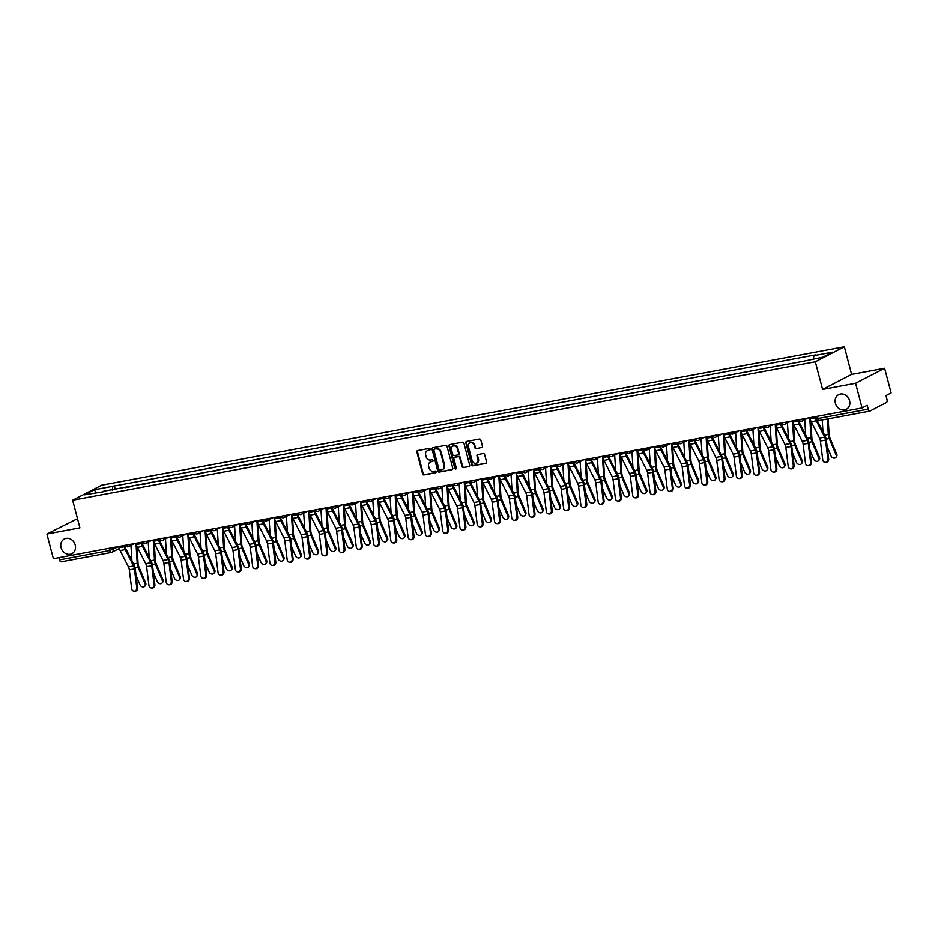 <?xml version="1.0" encoding="UTF-8"?>
<svg xmlns="http://www.w3.org/2000/svg" width="938" height="938" viewBox="0 0 938 938"><rect width="100%" height="100%" fill="white"/><g stroke="black" fill="none" stroke-linecap="round" stroke-linejoin="round"><path stroke-width="1.41" d="M430.167 449.15A0.891 0.762 -117.4 0 0 429.182 448.434L417.633 450.592A1.266 1.09 -117.4 0 0 416.871 452.01L422.616 473.913A1.266 1.09 -117.4 0 0 424.023 474.921L435.572 472.775A0.891 0.762 -117.4 0 0 435.126 471.064L433.626 471.345A4.057 3.506 -117.4 0 1 429.123 468.097L428.643 466.28A4.057 3.506 -117.4 0 1 431.105 461.731L432.606 461.449A0.891 0.762 -117.4 0 0 432.148 459.749L430.659 460.03A4.057 3.506 -117.4 0 1 426.157 456.783L425.676 454.965A4.057 3.506 -117.4 0 1 428.138 450.416L429.627 450.134A0.891 0.762 -117.4 0 0 430.167 449.15M835.406 403.293A8.266 7.129 -117.4 0 0 846.299 409.32A8.266 7.129 -117.4 0 0 849.582 400.655A8.266 7.129 -117.4 0 0 838.689 394.628A8.266 7.129 -117.4 0 0 835.406 403.293M61.04 547.628A8.266 7.129 -117.4 0 0 71.933 553.654A8.266 7.129 -117.4 0 0 75.216 544.99A8.266 7.129 -117.4 0 0 64.335 538.963A8.266 7.129 -117.4 0 0 61.04 547.628M481.686 447.649A1.266 1.09 -117.4 0 0 482.449 446.23L480.842 440.086A1.266 1.09 -117.4 0 0 479.435 439.066L466.608 441.458A1.266 1.09 -117.4 0 0 465.834 442.877L471.58 464.779A1.266 1.09 -117.4 0 0 472.987 465.799L485.814 463.407A1.266 1.09 -117.4 0 0 486.588 461.988L484.641 454.567A1.266 1.09 -117.4 0 0 483.234 453.546L477.747 454.567A1.266 1.09 -117.4 0 0 476.973 455.997L477.946 459.667A3.389 2.931 -117.4 0 1 472.131 460.757L468.343 446.336A3.389 2.931 -117.4 0 1 474.159 445.257L474.792 447.661A1.266 1.09 -117.4 0 0 476.199 448.669L482.179 447.391L476.199 448.669M815.333 361.787L822.591 389.434L855.597 383.279L862.069 407.948L53.372 558.673L46.9 534.015L79.906 527.86L72.648 500.212L815.333 361.787L844.376 346.767L101.691 485.192L72.648 500.212M447.027 446.382A1.266 1.09 -117.4 0 0 445.632 445.374L432.793 447.766A1.266 1.09 -117.4 0 0 432.031 449.185L437.776 471.087A1.266 1.09 -117.4 0 0 439.183 472.095L452.01 469.704A1.266 1.09 -117.4 0 0 452.773 468.285L447.027 446.382M449.701 444.612L462.528 442.22A1.266 1.09 -117.4 0 1 463.935 443.24L469.68 465.131A1.266 1.09 -117.4 0 1 468.918 466.561L463.431 467.581A1.266 1.09 -117.4 0 1 462.024 466.561L459.69 457.685A1.266 1.09 -117.4 0 0 458.283 456.665L454.637 457.345A1.266 1.09 -117.4 0 0 453.875 458.764L456.302 468.015A0.891 0.762 -117.4 0 1 454.778 468.297L448.939 446.031A1.266 1.09 -117.4 0 1 449.701 444.612M855.597 383.279L884.628 368.259L891.1 392.928L885.964 395.59L886.973 399.424A2.58 1.266 79.4 0 1 886.457 402.508L870.03 411.008A2.58 1.266 79.4 0 1 869.843 411.079L819.683 420.423A2.58 1.266 -100.6 0 1 818.042 418.489L868.213 409.132A2.58 1.266 79.4 0 0 869.843 411.079M77.502 518.691L46.9 534.015M884.628 368.259L851.622 374.403L844.376 346.767M862.069 407.948L867.204 405.286L868.213 409.132M61.333 561.745A2.58 1.266 -100.6 0 1 61.158 561.803A2.58 1.266 -100.6 0 1 59.516 559.857L109.687 550.512L118.774 546.537M58.942 557.641L59.516 559.857M124.895 487.737L132.539 486.318M149.822 483.093L142.177 484.524M167.093 479.869L159.448 481.3M184.376 476.656L176.731 478.075M201.647 473.432L194.002 474.863M218.929 470.208L211.285 471.638M236.2 466.995L228.555 468.414M253.483 463.771L245.838 465.201M270.754 460.546L263.109 461.977M288.036 457.334L280.392 458.752M305.307 454.109L297.663 455.54M322.59 450.897L314.945 452.315M339.861 447.672L332.216 449.091M357.144 444.448L349.499 445.878M374.414 441.235L366.77 442.654M391.697 438.011L384.052 439.441M408.98 434.786L401.323 436.217M426.251 431.574L418.606 432.993M443.533 428.349L435.877 429.78M460.804 425.125L453.16 426.556M478.087 421.912L470.43 423.331M495.358 418.688L487.713 420.118M512.64 415.475L504.984 416.894M529.911 412.251L522.267 413.67M547.194 409.027L539.538 410.457M564.465 405.814L556.82 407.233M581.748 402.59L574.091 404.02M599.019 399.365L591.374 400.796M616.301 396.153L608.645 397.571M633.572 392.928L625.927 394.359M650.855 389.704L643.198 391.134M668.126 386.491L660.481 387.91M685.408 383.267L677.752 384.697M702.679 380.042L695.035 381.473M719.962 376.83L712.305 378.249M737.233 373.605L729.588 375.036M754.515 370.393L746.871 371.811M771.786 367.168L764.142 368.599M789.069 363.944L781.424 365.374M803.104 361.224L798.695 362.15M103.485 491.735L84.502 494.818L94.257 489.765L112.865 486.294L112.232 490.093M813.363 358.973L813.914 355.631L815.274 354.927L112.865 486.294M813.914 355.631L832.522 352.172L822.767 357.214L802.787 361.388L103.11 491.348M822.591 389.434L851.622 374.403M115.268 489.53L114.237 485.591M94.257 489.765L96.11 492.649M430.05 449.865L428.713 450.123A4.057 3.506 -117.4 0 0 427.587 450.568M430.565 461.883A4.057 3.506 -117.4 0 1 431.691 461.437L433.028 461.179M417.691 450.58A1.266 1.09 -117.4 0 0 417.445 451.706L423.19 473.608A1.266 1.09 -117.4 0 0 424.597 474.628L435.994 472.494M432.852 447.754A1.266 1.09 -117.4 0 0 432.617 448.88L438.363 470.782A1.266 1.09 -117.4 0 0 439.758 471.802L452.538 469.41M434.446 449.243A0.891 0.762 -117.4 0 0 433.907 450.24L438.949 469.457A0.891 0.762 -117.4 0 0 439.934 470.173L441.505 469.879A4.057 3.506 -117.4 0 0 443.967 465.33L440.52 452.198A4.057 3.506 -117.4 0 0 436.018 448.95L435.021 448.939A0.891 0.762 -117.4 0 0 434.681 449.114M442.63 469.422A4.057 3.506 -117.4 0 0 444.542 465.037L443.967 465.33M435.021 448.939L436.604 448.645A4.057 3.506 -117.4 0 1 441.095 451.893L444.542 465.037M469.446 466.268L463.431 467.581M454.731 457.298A1.266 1.09 -117.4 0 1 455.223 457.052L458.858 456.372A1.266 1.09 -117.4 0 1 460.265 457.381L462.598 466.268A1.266 1.09 -117.4 0 0 464.005 467.276M449.759 444.6A1.266 1.09 -117.4 0 0 449.513 445.726L455.352 467.992A0.891 0.762 -117.4 0 0 456.196 468.719M457.275 448.47A3.389 2.931 -117.4 0 0 451.459 449.548L452.784 454.625A1.266 1.09 -117.4 0 0 454.191 455.645L457.838 454.965A1.266 1.09 -117.4 0 0 458.6 453.546L457.275 448.47L457.85 448.165A3.389 2.931 -117.4 0 0 453.101 445.867M458.412 454.66A1.266 1.09 -117.4 0 0 459.186 453.242L458.6 453.546M457.85 448.165L459.186 453.242M469.997 442.654A3.389 2.931 -117.4 0 1 474.734 444.952L475.367 447.356A1.266 1.09 -117.4 0 0 476.774 448.376M476.867 463.055A3.389 2.931 -117.4 0 0 478.521 459.374L477.946 459.667M477.794 454.567A1.266 1.09 -117.4 0 0 477.559 455.692L478.521 459.374M466.667 441.446A1.266 1.09 -117.4 0 0 466.421 442.584L472.166 464.486A1.266 1.09 -117.4 0 0 473.573 465.494L486.341 463.114M145.695 583.037A2.966 2.368 37.3 0 1 145.507 585.312L144.898 586.121A2.966 2.368 -142.7 0 0 145.073 583.846L145.695 583.037L138.765 566.564A4.784 2.345 79.4 0 1 138.062 563.539L137.007 546.42M136.069 575.486L139.985 584.796A2.966 2.368 -142.7 0 0 142.33 586.825A2.966 2.368 -142.7 0 0 144.898 586.121M135.975 543.278L137.206 563.281A6.46 3.166 79.4 0 0 138.144 567.373L145.073 583.846M130.945 545.33L131.895 560.666M118.763 546.491L119.079 547.698A8.137 3.987 79.4 0 0 120.146 550.547L128.447 566.904A4.784 2.345 -100.6 0 1 129.327 569.847L131.66 588.689A2.966 2.568 -86.3 0 0 136.76 587.739L137.593 587.798A2.966 2.568 93.7 0 1 134.861 591.233L134.017 591.186M124.684 545.388L124.93 546.362A6.46 3.166 79.4 0 0 125.774 548.624L134.087 564.969A6.46 3.166 -100.6 0 1 135.26 568.944L137.593 587.798M123.863 545.541L124.179 546.748A8.137 3.987 79.4 0 0 125.246 549.598L133.548 565.954A4.784 2.345 -100.6 0 1 134.415 568.897L136.76 587.739M162.966 579.825A2.966 2.368 37.3 0 1 162.79 582.099L162.168 582.908A2.966 2.368 -142.7 0 0 162.356 580.634L162.966 579.825L156.036 563.351A4.784 2.345 79.4 0 1 155.345 560.326L154.289 543.208M153.351 572.274L157.256 581.583A2.966 2.368 -142.7 0 0 159.601 583.6A2.966 2.368 -142.7 0 0 162.168 582.908M153.246 540.065L154.489 560.068A6.46 3.166 79.4 0 0 155.427 564.16L162.356 580.634M148.227 542.105L149.165 557.442M180.248 576.6A2.966 2.368 37.3 0 1 180.061 578.875L179.451 579.684A2.966 2.368 -142.7 0 0 179.627 577.409L180.248 576.6L173.319 560.127A4.784 2.345 79.4 0 1 172.615 557.102L171.56 539.983M170.622 569.049L174.538 578.359A2.966 2.368 -142.7 0 0 176.883 580.376A2.966 2.368 -142.7 0 0 179.451 579.684M170.528 536.841L171.76 556.844A6.46 3.166 79.4 0 0 172.698 560.936L179.627 577.409M165.498 538.881L166.448 554.217M197.519 573.388A2.966 2.368 37.3 0 1 197.343 575.662L196.722 576.46A2.966 2.368 -142.7 0 0 196.91 574.185L197.519 573.388L190.59 556.902A4.784 2.345 79.4 0 1 189.898 553.877L188.843 536.759M187.905 565.837L191.809 575.135A2.966 2.368 -142.7 0 0 194.154 577.163A2.966 2.368 -142.7 0 0 196.722 576.46M187.799 533.616L189.042 553.619A6.46 3.166 79.4 0 0 189.98 557.711L196.91 574.185M182.781 535.668L183.719 551.005M136.045 543.266L136.362 544.486A8.137 3.987 79.4 0 0 137.429 547.335L145.73 563.679A4.784 2.345 -100.6 0 1 146.598 566.622L148.943 585.464A2.966 2.568 -86.3 0 0 154.031 584.515L154.876 584.573A2.966 2.568 93.7 0 1 152.132 588.02L151.299 587.962M141.955 542.164L142.213 543.137A6.46 3.166 79.4 0 0 143.057 545.4L151.358 561.756A6.46 3.166 -100.6 0 1 152.531 565.731L154.876 584.573M141.134 542.316L141.45 543.536A8.137 3.987 79.4 0 0 142.517 546.385L150.819 562.73A4.784 2.345 -100.6 0 1 151.698 565.673L154.031 584.515M153.316 540.054L153.633 541.261A8.137 3.987 79.4 0 0 154.7 544.11L163.001 560.467A4.784 2.345 -100.6 0 1 163.88 563.398L166.214 582.252A2.966 2.568 -86.3 0 0 171.314 581.302L172.146 581.349A2.966 2.568 93.7 0 1 169.415 584.796L168.57 584.737M159.237 538.951L159.483 539.925A6.46 3.166 79.4 0 0 160.328 542.187L168.641 558.532A6.46 3.166 -100.6 0 1 169.813 562.507L172.146 581.349M158.416 539.104L158.733 540.311A8.137 3.987 79.4 0 0 159.8 543.161L168.101 559.517A4.784 2.345 -100.6 0 1 168.969 562.448L171.314 581.302M170.599 536.829L170.915 538.037A8.137 3.987 79.4 0 0 171.982 540.886L180.284 557.242A4.784 2.345 -100.6 0 1 181.151 560.185L183.496 579.027A2.966 2.568 -86.3 0 0 188.585 578.078L189.429 578.136A2.966 2.568 93.7 0 1 186.685 581.572L185.853 581.525M176.508 535.727L176.766 536.7A6.46 3.166 79.4 0 0 177.61 538.963L185.912 555.319A6.46 3.166 -100.6 0 1 187.084 559.283L189.429 578.136M175.687 535.879L176.004 537.087A8.137 3.987 79.4 0 0 177.071 539.936L185.372 556.293A4.784 2.345 -100.6 0 1 186.252 559.236L188.585 578.078M214.802 570.163A2.966 2.368 37.3 0 1 214.614 572.438L214.005 573.247A2.966 2.368 -142.7 0 0 214.181 570.972L214.802 570.163L207.873 553.69A4.784 2.345 79.4 0 1 207.181 550.665L206.114 533.546M205.176 562.612L209.092 571.922A2.966 2.368 -142.7 0 0 211.437 573.939A2.966 2.368 -142.7 0 0 214.005 573.247M205.082 530.404L206.313 550.407A6.46 3.166 79.4 0 0 207.263 554.499L214.181 570.972M200.052 532.444L201.002 547.78M232.073 566.939A2.966 2.368 37.3 0 1 231.897 569.214L231.276 570.023A2.966 2.368 -142.7 0 0 231.463 567.748L232.073 566.939L225.143 550.465A4.784 2.345 79.4 0 1 224.452 547.44L223.396 530.322M222.458 559.388L226.363 568.698A2.966 2.368 -142.7 0 0 228.72 570.726A2.966 2.368 -142.7 0 0 231.276 570.023M222.353 527.179L223.596 547.182A6.46 3.166 79.4 0 0 224.534 551.274L231.463 567.748M217.335 529.22L218.273 544.568M187.87 533.605L188.186 534.824A8.137 3.987 79.4 0 0 189.253 537.673L197.566 554.018A4.784 2.345 -100.6 0 1 198.434 556.961L200.767 575.815A2.966 2.568 -86.3 0 0 205.868 574.865L206.7 574.912A2.966 2.568 93.7 0 1 203.968 578.359L203.124 578.3M193.791 532.503L194.037 533.476A6.46 3.166 79.4 0 0 194.881 535.739L203.194 552.095A6.46 3.166 -100.6 0 1 204.367 556.07L206.7 574.912M192.97 532.655L193.287 533.874A8.137 3.987 79.4 0 0 194.354 536.724L202.655 553.068A4.784 2.345 -100.6 0 1 203.523 556.011L205.868 574.865M205.152 530.392L205.469 531.6A8.137 3.987 79.4 0 0 206.536 534.449L214.837 550.805A4.784 2.345 -100.6 0 1 215.705 553.737L218.05 572.59A2.966 2.568 -86.3 0 0 223.138 571.641L223.983 571.699A2.966 2.568 93.7 0 1 221.239 575.135L220.407 575.076M211.062 529.29L211.32 530.263A6.46 3.166 79.4 0 0 212.164 532.526L220.465 548.871A6.46 3.166 -100.6 0 1 221.638 552.845L223.983 571.699M210.241 529.442L210.558 530.65A8.137 3.987 79.4 0 0 211.625 533.499L219.938 549.856A4.784 2.345 -100.6 0 1 220.805 552.787L223.138 571.641M249.356 563.726A2.966 2.368 37.3 0 1 249.168 566.001L248.558 566.798A2.966 2.368 -142.7 0 0 248.734 564.524L249.356 563.726L242.426 547.253A4.784 2.345 79.4 0 1 241.734 544.216L240.667 527.109M239.729 556.175L243.646 565.473A2.966 2.368 -142.7 0 0 245.991 567.502A2.966 2.368 -142.7 0 0 248.558 566.798M239.636 523.967L240.867 543.958A6.46 3.166 79.4 0 0 241.816 548.05L248.734 564.524M234.606 526.007L235.555 541.343M266.627 560.502A2.966 2.368 37.3 0 1 266.451 562.777L265.829 563.586A2.966 2.368 -142.7 0 0 266.017 561.311L266.627 560.502L259.697 544.028A4.784 2.345 79.4 0 1 259.005 541.003L257.95 523.885M257.012 552.951L260.916 562.261A2.966 2.368 -142.7 0 0 263.273 564.277A2.966 2.368 -142.7 0 0 265.829 563.586M256.906 520.742L258.149 540.745A6.46 3.166 79.4 0 0 259.087 544.837L266.017 561.311M251.888 522.783L252.826 538.119M283.909 557.278A2.966 2.368 37.3 0 1 283.722 559.552L283.112 560.361A2.966 2.368 -142.7 0 0 283.288 558.087L283.909 557.278L276.98 540.804A4.784 2.345 79.4 0 1 276.288 537.779L275.221 520.66M274.283 549.727L278.199 559.036A2.966 2.368 -142.7 0 0 280.544 561.065A2.966 2.368 -142.7 0 0 283.112 560.361M274.189 517.518L275.42 537.521A6.46 3.166 79.4 0 0 276.37 541.613L283.288 558.087M269.159 519.558L270.109 534.906M301.18 554.065A2.966 2.368 37.3 0 1 301.004 556.34L300.383 557.149A2.966 2.368 -142.7 0 0 300.57 554.862L301.18 554.065L294.251 537.591A4.784 2.345 79.4 0 1 293.559 534.554L292.504 517.448M291.566 546.514L295.47 555.812A2.966 2.368 -142.7 0 0 297.827 557.84A2.966 2.368 -142.7 0 0 300.383 557.149M291.46 514.305L292.703 534.297A6.46 3.166 79.4 0 0 293.641 538.389L300.57 554.862M286.442 516.346L287.38 531.682M318.463 550.841A2.966 2.368 37.3 0 1 318.275 553.115L317.665 553.924A2.966 2.368 -142.7 0 0 317.841 551.65L318.463 550.841L311.533 534.367A4.784 2.345 79.4 0 1 310.841 531.342L309.774 514.223M308.837 543.29L312.753 552.599A2.966 2.368 -142.7 0 0 315.098 554.616A2.966 2.368 -142.7 0 0 317.665 553.924M308.743 511.081L309.974 531.084A6.46 3.166 79.4 0 0 310.924 535.176L317.841 551.65M303.713 513.121L304.662 528.457M335.734 547.616A2.966 2.368 37.3 0 1 335.558 549.891L334.936 550.7A2.966 2.368 -142.7 0 0 335.124 548.425L335.734 547.616L328.816 531.143A4.784 2.345 79.4 0 1 328.112 528.117L327.057 510.999M326.119 540.065L330.024 549.375A2.966 2.368 -142.7 0 0 332.38 551.403A2.966 2.368 -142.7 0 0 334.936 550.7M326.014 507.857L327.256 527.86A6.46 3.166 79.4 0 0 328.194 531.952L335.124 548.425M320.995 509.897L321.945 525.245M353.016 544.403A2.966 2.368 37.3 0 1 352.829 546.678L352.219 547.487A2.966 2.368 -142.7 0 0 352.395 545.213L353.016 544.403L346.087 527.93A4.784 2.345 79.4 0 1 345.395 524.893L344.328 507.786M343.39 536.853L347.306 546.162A2.966 2.368 -142.7 0 0 349.651 548.179A2.966 2.368 -142.7 0 0 352.219 547.487M343.296 504.644L344.527 524.647A6.46 3.166 79.4 0 0 345.477 528.739L352.395 545.213M338.266 506.684L339.216 522.02M370.287 541.179A2.966 2.368 37.3 0 1 370.111 543.454L369.49 544.263A2.966 2.368 -142.7 0 0 369.678 541.988L370.287 541.179L363.369 524.705A4.784 2.345 79.4 0 1 362.666 521.68L361.611 504.562M360.673 533.628L364.577 542.938A2.966 2.368 -142.7 0 0 366.934 544.955A2.966 2.368 -142.7 0 0 369.49 544.263M360.579 501.42L361.81 521.422A6.46 3.166 79.4 0 0 362.748 525.514L369.678 541.988M355.549 503.46L356.499 518.796M222.423 527.168L222.752 528.375A8.137 3.987 79.4 0 0 223.807 531.225L232.12 547.581A4.784 2.345 -100.6 0 1 232.987 550.524L235.321 569.366A2.966 2.568 -86.3 0 0 240.421 568.416L241.254 568.475A2.966 2.568 93.7 0 1 238.522 571.91L237.677 571.863M228.344 526.066L228.591 527.039A6.46 3.166 79.4 0 0 229.435 529.302L237.748 545.658A6.46 3.166 -100.6 0 1 238.92 549.621L241.254 568.475M227.524 526.218L227.84 527.426A8.137 3.987 79.4 0 0 228.907 530.275L237.208 546.631A4.784 2.345 -100.6 0 1 238.076 549.574L240.421 568.416M239.706 523.943L240.022 525.163A8.137 3.987 79.4 0 0 241.089 528.012L249.391 544.357A4.784 2.345 -100.6 0 1 250.258 547.3L252.603 566.153A2.966 2.568 -86.3 0 0 257.692 565.204L258.536 565.251A2.966 2.568 93.7 0 1 255.793 568.698L254.96 568.639M245.615 522.841L245.873 523.826A6.46 3.166 79.4 0 0 246.717 526.077L255.019 542.434A6.46 3.166 -100.6 0 1 256.191 546.408L258.536 565.251M244.795 522.994L245.123 524.213A8.137 3.987 79.4 0 0 246.178 527.062L254.491 543.407A4.784 2.345 -100.6 0 1 255.359 546.35L257.692 565.204M256.977 520.731L257.305 521.938A8.137 3.987 79.4 0 0 258.36 524.788L266.673 541.144A4.784 2.345 -100.6 0 1 267.541 544.075L269.874 562.929A2.966 2.568 -86.3 0 0 274.975 561.979L275.807 562.038A2.966 2.568 93.7 0 1 273.075 565.473L272.231 565.415M262.898 519.629L263.144 520.602A6.46 3.166 79.4 0 0 263.988 522.865L272.301 539.209A6.46 3.166 -100.6 0 1 273.474 543.184L275.807 562.038M262.077 519.781L262.394 520.989A8.137 3.987 79.4 0 0 263.461 523.838L271.762 540.194A4.784 2.345 -100.6 0 1 272.63 543.125L274.975 561.979M274.259 517.506L274.576 518.726A8.137 3.987 79.4 0 0 275.643 521.563L283.944 537.92A4.784 2.345 -100.6 0 1 284.812 540.863L287.157 559.705A2.966 2.568 -86.3 0 0 292.246 558.755L293.09 558.814A2.966 2.568 93.7 0 1 290.346 562.249L289.514 562.202M280.169 516.404L280.427 517.377A6.46 3.166 79.4 0 0 281.271 519.64L289.572 535.997A6.46 3.166 -100.6 0 1 290.745 539.96L293.09 558.814M279.348 516.557L279.676 517.776A8.137 3.987 79.4 0 0 280.732 520.613L289.045 536.97A4.784 2.345 -100.6 0 1 289.912 539.913L292.246 558.755M291.53 514.294L291.859 515.501A8.137 3.987 79.4 0 0 292.914 518.351L301.227 534.695A4.784 2.345 -100.6 0 1 302.095 537.638L304.428 556.492A2.966 2.568 -86.3 0 0 309.528 555.542L310.361 555.589A2.966 2.568 93.7 0 1 307.629 559.036L306.785 558.978M297.452 513.192L297.698 514.165A6.46 3.166 79.4 0 0 298.554 516.416L306.855 532.772A6.46 3.166 -100.6 0 1 308.027 536.747L310.361 555.589M296.631 513.344L296.947 514.552A8.137 3.987 79.4 0 0 298.014 517.401L306.316 533.757A4.784 2.345 -100.6 0 1 307.183 536.688L309.528 555.542M308.813 511.069L309.13 512.277A8.137 3.987 79.4 0 0 310.197 515.126L318.498 531.483A4.784 2.345 -100.6 0 1 319.366 534.426L321.711 553.268A2.966 2.568 -86.3 0 0 326.799 552.318L327.643 552.376A2.966 2.568 93.7 0 1 324.9 555.812L324.067 555.765M314.722 509.967L314.98 510.94A6.46 3.166 79.4 0 0 315.825 513.203L324.126 529.548A6.46 3.166 -100.6 0 1 325.298 533.523L327.643 552.376M313.902 510.12L314.23 511.327A8.137 3.987 79.4 0 0 315.285 514.176L323.598 530.533A4.784 2.345 -100.6 0 1 324.466 533.476L326.799 552.318M326.084 507.845L326.412 509.064A8.137 3.987 79.4 0 0 327.468 511.914L335.781 528.258A4.784 2.345 -100.6 0 1 336.648 531.201L338.981 550.043A2.966 2.568 -86.3 0 0 344.082 549.093L344.914 549.152A2.966 2.568 93.7 0 1 342.182 552.588L341.338 552.541M332.005 506.743L332.251 507.716A6.46 3.166 79.4 0 0 333.107 509.979L341.409 526.335A6.46 3.166 -100.6 0 1 342.581 530.31L344.914 549.152M331.184 506.895L331.501 508.115A8.137 3.987 79.4 0 0 332.568 510.964L340.869 527.308A4.784 2.345 -100.6 0 1 341.737 530.251L344.082 549.093M343.367 504.632L343.683 505.84A8.137 3.987 79.4 0 0 344.75 508.689L353.051 525.046A4.784 2.345 -100.6 0 1 353.919 527.977L356.264 546.831A2.966 2.568 -86.3 0 0 361.353 545.881L362.197 545.928A2.966 2.568 93.7 0 1 359.453 549.375L358.621 549.316M349.276 503.53L349.534 504.503A6.46 3.166 79.4 0 0 350.378 506.755L358.679 523.111A6.46 3.166 -100.6 0 1 359.852 527.086L362.197 545.928M348.455 503.683L348.784 504.89A8.137 3.987 79.4 0 0 349.839 507.739L358.152 524.096A4.784 2.345 -100.6 0 1 359.019 527.027L361.353 545.881M387.57 537.955A2.966 2.368 37.3 0 1 387.382 540.229L386.773 541.038A2.966 2.368 -142.7 0 0 386.948 538.764L387.57 537.955L380.64 521.481A4.784 2.345 79.4 0 1 379.949 518.456L378.893 501.338M377.944 530.404L381.86 539.713A2.966 2.368 -142.7 0 0 384.205 541.742A2.966 2.368 -142.7 0 0 386.773 541.038M377.85 498.195L379.081 518.198A6.46 3.166 79.4 0 0 380.031 522.29L386.948 538.764M372.82 500.247L373.77 515.583M404.841 534.742A2.966 2.368 37.3 0 1 404.665 537.017L404.044 537.826A2.966 2.368 -142.7 0 0 404.231 535.551L404.841 534.742L397.923 518.268A4.784 2.345 79.4 0 1 397.22 515.243L396.164 498.125M395.226 527.191L399.142 536.501A2.966 2.368 -142.7 0 0 401.487 538.518A2.966 2.368 -142.7 0 0 404.044 537.826M395.133 494.983L396.364 514.985A6.46 3.166 79.4 0 0 397.302 519.077L404.231 535.551M390.102 497.023L391.052 512.359M422.123 531.518A2.966 2.368 37.3 0 1 421.936 533.792L421.326 534.601A2.966 2.368 -142.7 0 0 421.514 532.327L422.123 531.518L415.194 515.044A4.784 2.345 79.4 0 1 414.502 512.019L413.447 494.901M412.497 523.967L416.413 533.276A2.966 2.368 -142.7 0 0 418.758 535.305A2.966 2.368 -142.7 0 0 421.326 534.601M412.403 491.758L413.635 511.761A6.46 3.166 79.4 0 0 414.584 515.853L421.514 532.327M407.373 493.798L408.323 509.135M439.394 528.305A2.966 2.368 37.3 0 1 439.219 530.58L438.597 531.377A2.966 2.368 -142.7 0 0 438.785 529.102L439.394 528.305L432.477 511.831A4.784 2.345 79.4 0 1 431.773 508.795L430.718 491.688M429.78 520.754L433.696 530.052A2.966 2.368 -142.7 0 0 436.041 532.081A2.966 2.368 -142.7 0 0 438.597 531.377M429.686 488.546L430.917 508.537A6.46 3.166 79.4 0 0 431.855 512.629L438.785 529.102M424.656 490.586L425.606 505.922M456.677 525.081A2.966 2.368 37.3 0 1 456.489 527.355L455.88 528.164A2.966 2.368 -142.7 0 0 456.067 525.89L456.677 525.081L449.748 508.607A4.784 2.345 79.4 0 1 449.056 505.582L448.001 488.464M447.051 517.53L450.967 526.839A2.966 2.368 -142.7 0 0 453.312 528.856A2.966 2.368 -142.7 0 0 455.88 528.164M446.957 485.321L448.188 505.324A6.46 3.166 79.4 0 0 449.138 509.416L456.067 525.89M441.927 487.361L442.877 502.698M473.948 521.856A2.966 2.368 37.3 0 1 473.772 524.131L473.151 524.94A2.966 2.368 -142.7 0 0 473.338 522.665L473.948 521.856L467.03 505.383A4.784 2.345 79.4 0 1 466.327 502.358L465.271 485.239M464.333 514.305L468.25 523.615A2.966 2.368 -142.7 0 0 470.595 525.643A2.966 2.368 -142.7 0 0 473.151 524.94M464.24 482.097L465.471 502.1A6.46 3.166 79.4 0 0 466.409 506.192L473.338 522.665M459.21 484.137L460.159 499.485M491.231 518.644A2.966 2.368 37.3 0 1 491.043 520.918L490.433 521.716A2.966 2.368 -142.7 0 0 490.621 519.441L491.231 518.644L484.301 502.17A4.784 2.345 79.4 0 1 483.609 499.133L482.554 482.026M481.604 511.093L485.521 520.391A2.966 2.368 -142.7 0 0 487.866 522.419A2.966 2.368 -142.7 0 0 490.433 521.716M481.511 478.884L482.742 498.875A6.46 3.166 79.4 0 0 483.691 502.967L490.621 519.441M476.481 480.924L477.43 496.261M508.502 515.419A2.966 2.368 37.3 0 1 508.326 517.694L507.716 518.503A2.966 2.368 -142.7 0 0 507.892 516.228L508.502 515.419L501.584 498.946A4.784 2.345 79.4 0 1 500.88 495.921L499.825 478.802M498.887 507.868L502.803 517.178A2.966 2.368 -142.7 0 0 505.148 519.195A2.966 2.368 -142.7 0 0 507.716 518.503M498.793 475.66L500.024 495.663A6.46 3.166 79.4 0 0 500.962 499.755L507.892 516.228M493.763 477.7L494.713 493.036M525.784 512.195A2.966 2.368 37.3 0 1 525.597 514.47L524.987 515.279A2.966 2.368 -142.7 0 0 525.174 513.004L525.784 512.195L518.855 495.721A4.784 2.345 79.4 0 1 518.163 492.696L517.108 475.578M516.158 504.644L520.074 513.954A2.966 2.368 -142.7 0 0 522.419 515.982A2.966 2.368 -142.7 0 0 524.987 515.279M516.064 472.435L517.295 492.438A6.46 3.166 79.4 0 0 518.245 496.53L525.174 513.004M511.034 474.476L511.984 489.824M543.067 508.982A2.966 2.368 37.3 0 1 542.879 511.257L542.27 512.066A2.966 2.368 -142.7 0 0 542.445 509.791L543.067 508.982L536.137 492.509A4.784 2.345 79.4 0 1 535.434 489.472L534.379 472.365M533.441 501.431L537.357 510.741A2.966 2.368 -142.7 0 0 539.702 512.758A2.966 2.368 -142.7 0 0 542.27 512.066M533.347 469.223L534.578 489.226A6.46 3.166 79.4 0 0 535.516 493.318L542.445 509.791M528.317 471.263L529.267 486.599M560.338 505.758A2.966 2.368 37.3 0 1 560.15 508.033L559.54 508.842A2.966 2.368 -142.7 0 0 559.728 506.567L560.338 505.758L553.408 489.284A4.784 2.345 79.4 0 1 552.716 486.259L551.661 469.141M550.712 498.207L554.628 507.517A2.966 2.368 -142.7 0 0 556.973 509.533A2.966 2.368 -142.7 0 0 559.54 508.842M550.618 465.998L551.849 486.001A6.46 3.166 79.4 0 0 552.799 490.093L559.728 506.567M545.588 468.039L546.537 483.375M577.62 502.534A2.966 2.368 37.3 0 1 577.433 504.808L576.823 505.617A2.966 2.368 -142.7 0 0 576.999 503.343L577.62 502.534L570.691 486.06A4.784 2.345 79.4 0 1 569.987 483.035L568.932 465.916M567.994 494.983L571.91 504.292A2.966 2.368 -142.7 0 0 574.255 506.321A2.966 2.368 -142.7 0 0 576.823 505.617M567.9 462.774L569.132 482.777A6.46 3.166 79.4 0 0 570.07 486.869L576.999 503.343M562.87 464.826L563.82 480.162M594.891 499.321A2.966 2.368 37.3 0 1 594.704 501.596L594.094 502.405A2.966 2.368 -142.7 0 0 594.282 500.13L594.891 499.321L587.962 482.847A4.784 2.345 79.4 0 1 587.27 479.822L586.215 462.704M585.265 491.77L589.181 501.08A2.966 2.368 -142.7 0 0 591.526 503.096A2.966 2.368 -142.7 0 0 594.094 502.405M585.171 459.561L586.414 479.564A6.46 3.166 79.4 0 0 587.352 483.656L594.282 500.13M580.141 461.602L581.091 476.938M612.174 496.096A2.966 2.368 37.3 0 1 611.986 498.371L611.377 499.18A2.966 2.368 -142.7 0 0 611.553 496.906L612.174 496.096L605.245 479.623A4.784 2.345 79.4 0 1 604.541 476.598L603.486 459.479M602.548 488.546L606.464 497.855A2.966 2.368 -142.7 0 0 608.809 499.884A2.966 2.368 -142.7 0 0 611.377 499.18M602.454 456.337L603.685 476.34A6.46 3.166 79.4 0 0 604.623 480.432L611.553 496.906M597.424 458.377L598.374 473.713M629.445 492.884A2.966 2.368 37.3 0 1 629.269 495.158L628.648 495.956A2.966 2.368 -142.7 0 0 628.835 493.681L629.445 492.884L622.515 476.398A4.784 2.345 79.4 0 1 621.824 473.373L620.768 456.255M619.819 485.333L623.735 494.631A2.966 2.368 -142.7 0 0 626.08 496.659A2.966 2.368 -142.7 0 0 628.648 495.956M619.725 453.113L620.968 473.115A6.46 3.166 79.4 0 0 621.906 477.208L628.835 493.681M614.695 455.165L615.645 470.501M360.638 501.408L360.966 502.616A8.137 3.987 79.4 0 0 362.021 505.465L370.334 521.821A4.784 2.345 -100.6 0 1 371.202 524.764L373.535 543.606A2.966 2.568 -86.3 0 0 378.635 542.656L379.468 542.715A2.966 2.568 93.7 0 1 376.736 546.151L375.892 546.104M366.559 500.306L366.805 501.279A6.46 3.166 79.4 0 0 367.661 503.542L375.962 519.898A6.46 3.166 -100.6 0 1 377.135 523.861L379.468 542.715M365.738 500.458L366.055 501.666A8.137 3.987 79.4 0 0 367.121 504.515L375.423 520.871A4.784 2.345 -100.6 0 1 376.29 523.814L378.635 542.656M377.92 498.184L378.237 499.403A8.137 3.987 79.4 0 0 379.304 502.252L387.605 518.597A4.784 2.345 -100.6 0 1 388.473 521.54L390.818 540.394A2.966 2.568 -86.3 0 0 395.906 539.444L396.751 539.491A2.966 2.568 93.7 0 1 394.007 542.938L393.174 542.879M383.83 497.081L384.088 498.055A6.46 3.166 79.4 0 0 384.932 500.317L393.233 516.674A6.46 3.166 -100.6 0 1 394.406 520.649L396.751 539.491M383.021 497.234L383.337 498.453A8.137 3.987 79.4 0 0 384.392 501.302L392.705 517.647A4.784 2.345 -100.6 0 1 393.573 520.59L395.906 539.444M395.203 494.971L395.519 496.179A8.137 3.987 79.4 0 0 396.575 499.028L404.888 515.384A4.784 2.345 -100.6 0 1 405.755 518.315L408.089 537.169A2.966 2.568 -86.3 0 0 413.189 536.219L414.021 536.266A2.966 2.568 93.7 0 1 411.29 539.713L410.445 539.655M401.112 493.869L401.37 494.842A6.46 3.166 79.4 0 0 402.214 497.105L410.516 513.449A6.46 3.166 -100.6 0 1 411.688 517.424L414.021 536.266M400.291 494.021L400.608 495.229A8.137 3.987 79.4 0 0 401.675 498.078L409.976 514.434A4.784 2.345 -100.6 0 1 410.844 517.366L413.189 536.219M412.474 491.747L412.79 492.954A8.137 3.987 79.4 0 0 413.857 495.803L422.159 512.16A4.784 2.345 -100.6 0 1 423.026 515.103L425.371 533.945A2.966 2.568 -86.3 0 0 430.46 532.995L431.304 533.054A2.966 2.568 93.7 0 1 428.56 536.489L427.728 536.442M418.383 490.644L418.641 491.618A6.46 3.166 79.4 0 0 419.485 493.88L427.787 510.237A6.46 3.166 -100.6 0 1 428.959 514.2L431.304 533.054M417.574 490.797L417.891 492.004A8.137 3.987 79.4 0 0 418.946 494.854L427.259 511.21A4.784 2.345 -100.6 0 1 428.127 514.153L430.46 532.995M429.756 488.522L430.073 489.742A8.137 3.987 79.4 0 0 431.128 492.591L439.441 508.935A4.784 2.345 -100.6 0 1 440.309 511.878L442.642 530.732A2.966 2.568 -86.3 0 0 447.743 529.782L448.575 529.829A2.966 2.568 93.7 0 1 445.843 533.276L444.999 533.218M435.666 487.42L435.924 488.393A6.46 3.166 79.4 0 0 436.768 490.656L445.069 507.012A6.46 3.166 -100.6 0 1 446.242 510.987L448.575 529.829M434.845 487.572L435.162 488.792A8.137 3.987 79.4 0 0 436.229 491.641L444.53 507.986A4.784 2.345 -100.6 0 1 445.398 510.929L447.743 529.782M447.027 485.309L447.344 486.517A8.137 3.987 79.4 0 0 448.411 489.366L456.712 505.723A4.784 2.345 -100.6 0 1 457.58 508.654L459.925 527.508A2.966 2.568 -86.3 0 0 465.014 526.558L465.858 526.617A2.966 2.568 93.7 0 1 463.114 530.052L462.282 529.993M452.937 484.207L453.195 485.181A6.46 3.166 79.4 0 0 454.039 487.443L462.34 503.788A6.46 3.166 -100.6 0 1 463.513 507.763L465.858 526.617M452.128 484.36L452.444 485.567A8.137 3.987 79.4 0 0 453.5 488.417L461.813 504.773A4.784 2.345 -100.6 0 1 462.68 507.704L465.014 526.558M464.31 482.085L464.627 483.293A8.137 3.987 79.4 0 0 465.682 486.142L473.995 502.498A4.784 2.345 -100.6 0 1 474.863 505.441L477.196 524.283A2.966 2.568 -86.3 0 0 482.296 523.334L483.129 523.392A2.966 2.568 93.7 0 1 480.397 526.828L479.553 526.781M470.219 480.983L470.477 481.956A6.46 3.166 79.4 0 0 471.322 484.219L479.623 500.575A6.46 3.166 -100.6 0 1 480.795 504.538L483.129 523.392M469.399 481.135L469.715 482.355A8.137 3.987 79.4 0 0 470.782 485.192L479.084 501.549A4.784 2.345 -100.6 0 1 479.951 504.492L482.296 523.334M481.581 478.861L481.898 480.08A8.137 3.987 79.4 0 0 482.964 482.929L491.266 499.274A4.784 2.345 -100.6 0 1 492.133 502.217L494.478 521.071A2.966 2.568 -86.3 0 0 499.567 520.121L500.411 520.168A2.966 2.568 93.7 0 1 497.668 523.615L496.835 523.556M487.49 477.77L487.748 478.743A6.46 3.166 79.4 0 0 488.592 480.995L496.894 497.351A6.46 3.166 -100.6 0 1 498.078 501.326L500.411 520.168M486.681 477.911L486.998 479.13A8.137 3.987 79.4 0 0 488.065 481.98L496.366 498.324A4.784 2.345 -100.6 0 1 497.234 501.267L499.567 520.121M498.864 475.648L499.18 476.856A8.137 3.987 79.4 0 0 500.247 479.705L508.548 496.061A4.784 2.345 -100.6 0 1 509.416 498.993L511.749 517.846A2.966 2.568 -86.3 0 0 516.85 516.897L517.694 516.955A2.966 2.568 93.7 0 1 514.95 520.391L514.106 520.332M504.773 474.546L505.031 475.519A6.46 3.166 79.4 0 0 505.875 477.782L514.176 494.127A6.46 3.166 -100.6 0 1 515.349 498.101L517.694 516.955M503.952 474.698L504.269 475.906A8.137 3.987 79.4 0 0 505.336 478.755L513.637 495.112A4.784 2.345 -100.6 0 1 514.505 498.043L516.85 516.897M516.135 472.424L516.451 473.643A8.137 3.987 79.4 0 0 517.518 476.492L525.819 492.837A4.784 2.345 -100.6 0 1 526.687 495.78L529.032 514.622A2.966 2.568 -86.3 0 0 534.121 513.672L534.965 513.731A2.966 2.568 93.7 0 1 532.221 517.166L531.389 517.119M522.044 471.322L522.302 472.295A6.46 3.166 79.4 0 0 523.146 474.558L531.447 490.914A6.46 3.166 -100.6 0 1 532.632 494.877L534.965 513.731M521.235 471.474L521.551 472.693A8.137 3.987 79.4 0 0 522.618 475.543L530.92 491.887A4.784 2.345 -100.6 0 1 531.787 494.83L534.121 513.672M533.417 469.211L533.734 470.419A8.137 3.987 79.4 0 0 534.801 473.268L543.102 489.624A4.784 2.345 -100.6 0 1 543.97 492.556L546.303 511.409A2.966 2.568 -86.3 0 0 551.403 510.46L552.248 510.507A2.966 2.568 93.7 0 1 549.504 513.954L548.66 513.895M539.327 468.109L539.585 469.082A6.46 3.166 79.4 0 0 540.429 471.333L548.73 487.69A6.46 3.166 -100.6 0 1 549.903 491.664L552.248 510.507M538.506 468.261L538.822 469.469A8.137 3.987 79.4 0 0 539.889 472.318L548.191 488.675A4.784 2.345 -100.6 0 1 549.058 491.606L551.403 510.46M550.688 465.987L551.005 467.194A8.137 3.987 79.4 0 0 552.072 470.044L560.373 486.4A4.784 2.345 -100.6 0 1 561.241 489.343L563.586 508.185A2.966 2.568 -86.3 0 0 568.674 507.235L569.518 507.294A2.966 2.568 93.7 0 1 566.787 510.729L565.942 510.682M556.597 464.885L556.855 465.858A6.46 3.166 79.4 0 0 557.7 468.121L566.001 484.465A6.46 3.166 -100.6 0 1 567.185 488.44L569.518 507.294M555.788 465.037L556.105 466.245A8.137 3.987 79.4 0 0 557.172 469.094L565.473 485.45A4.784 2.345 -100.6 0 1 566.341 488.393L568.674 507.235M567.971 462.762L568.287 463.982A8.137 3.987 79.4 0 0 569.354 466.831L577.656 483.176A4.784 2.345 -100.6 0 1 578.523 486.119L580.856 504.961A2.966 2.568 -86.3 0 0 585.957 504.011L586.801 504.069A2.966 2.568 93.7 0 1 584.057 507.517L583.213 507.458M573.88 461.66L574.138 462.633A6.46 3.166 79.4 0 0 574.982 464.896L583.284 481.253A6.46 3.166 -100.6 0 1 584.456 485.227L586.801 504.069M573.059 461.813L573.376 463.032A8.137 3.987 79.4 0 0 574.443 465.881L582.744 482.226A4.784 2.345 -100.6 0 1 583.612 485.169L585.957 504.011M585.242 459.55L585.558 460.757A8.137 3.987 79.4 0 0 586.625 463.607L594.927 479.963A4.784 2.345 -100.6 0 1 595.794 482.894L598.139 501.748A2.966 2.568 -86.3 0 0 603.228 500.798L604.072 500.845A2.966 2.568 93.7 0 1 601.34 504.292L600.496 504.234M591.151 458.448L591.409 459.421A6.46 3.166 79.4 0 0 592.253 461.684L600.555 478.028A6.46 3.166 -100.6 0 1 601.739 482.003L604.072 500.845M590.342 458.6L590.659 459.808A8.137 3.987 79.4 0 0 591.726 462.657L600.027 479.013A4.784 2.345 -100.6 0 1 600.895 481.944L603.228 500.798M602.524 456.325L602.841 457.533A8.137 3.987 79.4 0 0 603.908 460.382L612.209 476.739A4.784 2.345 -100.6 0 1 613.077 479.681L615.41 498.524A2.966 2.568 -86.3 0 0 620.51 497.574L621.355 497.632A2.966 2.568 93.7 0 1 618.611 501.068L617.767 501.021M608.434 455.223L608.692 456.196A6.46 3.166 79.4 0 0 609.536 458.459L617.837 474.816A6.46 3.166 -100.6 0 1 619.01 478.779L621.355 497.632M607.613 455.376L607.93 456.583A8.137 3.987 79.4 0 0 608.996 459.432L617.298 475.789A4.784 2.345 -100.6 0 1 618.165 478.732L620.51 497.574M646.728 489.659A2.966 2.368 37.3 0 1 646.54 491.934L645.93 492.743A2.966 2.368 -142.7 0 0 646.106 490.468L646.728 489.659L639.798 473.186A4.784 2.345 79.4 0 1 639.095 470.161L638.039 453.042M637.101 482.109L641.017 491.418A2.966 2.368 -142.7 0 0 643.362 493.435A2.966 2.368 -142.7 0 0 645.93 492.743M637.008 449.9L638.239 469.903A6.46 3.166 79.4 0 0 639.177 473.995L646.106 490.468M631.978 451.94L632.927 467.276M619.795 453.101L620.112 454.32A8.137 3.987 79.4 0 0 621.179 457.169L629.48 473.514A4.784 2.345 -100.6 0 1 630.348 476.457L632.693 495.311A2.966 2.568 -86.3 0 0 637.781 494.361L638.626 494.408A2.966 2.568 93.7 0 1 635.894 497.855L635.049 497.797M625.705 451.999L625.963 452.972A6.46 3.166 79.4 0 0 626.807 455.235L635.12 471.591A6.46 3.166 -100.6 0 1 636.292 475.566L638.626 494.408M624.896 452.151L625.212 453.371A8.137 3.987 79.4 0 0 626.279 456.22L634.58 472.564A4.784 2.345 -100.6 0 1 635.448 475.507L637.781 494.361M663.998 486.435A2.966 2.368 37.3 0 1 663.823 488.71L663.201 489.519A2.966 2.368 -142.7 0 0 663.389 487.244L663.998 486.435L657.069 469.961A4.784 2.345 79.4 0 1 656.377 466.936L655.322 449.818M654.372 478.884L658.288 488.194A2.966 2.368 -142.7 0 0 660.633 490.222A2.966 2.368 -142.7 0 0 663.201 489.519M654.278 446.676L655.521 466.678A6.46 3.166 79.4 0 0 656.459 470.77L663.389 487.244M649.248 448.716L650.198 464.064M637.078 449.888L637.394 451.096A8.137 3.987 79.4 0 0 638.461 453.945L646.763 470.301A4.784 2.345 -100.6 0 1 647.63 473.233L649.964 492.087A2.966 2.568 -86.3 0 0 655.064 491.137L655.908 491.195A2.966 2.568 93.7 0 1 653.165 494.631L652.32 494.572M642.987 448.786L643.245 449.759A6.46 3.166 79.4 0 0 644.089 452.022L652.391 468.367A6.46 3.166 -100.6 0 1 653.563 472.342L655.908 491.195M642.167 448.939L642.483 450.146A8.137 3.987 79.4 0 0 643.55 452.995L651.851 469.352A4.784 2.345 -100.6 0 1 652.719 472.283L655.064 491.137M681.281 483.222A2.966 2.368 37.3 0 1 681.094 485.497L680.484 486.294A2.966 2.368 -142.7 0 0 680.66 484.02L681.281 483.222L674.352 466.749A4.784 2.345 79.4 0 1 673.648 463.712L672.593 446.605M671.655 475.672L675.571 484.969A2.966 2.368 -142.7 0 0 677.916 486.998A2.966 2.368 -142.7 0 0 680.484 486.294M671.561 443.463L672.792 463.454A6.46 3.166 79.4 0 0 673.73 467.546L680.66 484.02M666.531 445.503L667.481 460.839M654.349 446.664L654.665 447.872A8.137 3.987 79.4 0 0 655.732 450.721L664.034 467.077A4.784 2.345 -100.6 0 1 664.901 470.02L667.246 488.862A2.966 2.568 -86.3 0 0 672.335 487.912L673.179 487.971A2.966 2.568 93.7 0 1 670.447 491.406L669.603 491.36M660.258 445.562L660.516 446.535A6.46 3.166 79.4 0 0 661.36 448.798L669.673 465.154A6.46 3.166 -100.6 0 1 670.846 469.117L673.179 487.971M659.449 445.714L659.766 446.922A8.137 3.987 79.4 0 0 660.833 449.771L669.134 466.127A4.784 2.345 -100.6 0 1 670.002 469.07L672.335 487.912M698.552 479.998A2.966 2.368 37.3 0 1 698.376 482.273L697.755 483.082A2.966 2.368 -142.7 0 0 697.942 480.807L698.552 479.998L691.623 463.524A4.784 2.345 79.4 0 1 690.931 460.499L689.876 443.381M688.926 472.447L692.842 481.757A2.966 2.368 -142.7 0 0 695.187 483.774A2.966 2.368 -142.7 0 0 697.755 483.082M688.832 440.239L690.075 460.241A6.46 3.166 79.4 0 0 691.013 464.333L697.942 480.807M683.814 442.279L684.752 457.615M671.631 443.44L671.948 444.659A8.137 3.987 79.4 0 0 673.015 447.508L681.316 463.853A4.784 2.345 -100.6 0 1 682.184 466.796L684.517 485.65A2.966 2.568 -86.3 0 0 689.618 484.7L690.462 484.747A2.966 2.568 93.7 0 1 687.718 488.194L686.874 488.135M677.541 442.337L677.799 443.322A6.46 3.166 79.4 0 0 678.643 445.573L686.944 461.93A6.46 3.166 -100.6 0 1 688.117 465.905L690.462 484.747M676.72 442.49L677.037 443.709A8.137 3.987 79.4 0 0 678.104 446.558L686.405 462.903A4.784 2.345 -100.6 0 1 687.273 465.846L689.618 484.7M715.835 476.774A2.966 2.368 37.3 0 1 715.647 479.048L715.037 479.857A2.966 2.368 -142.7 0 0 715.213 477.583L715.835 476.774L708.905 460.3A4.784 2.345 79.4 0 1 708.202 457.275L707.146 440.156M706.208 469.223L710.125 478.532A2.966 2.368 -142.7 0 0 712.47 480.561A2.966 2.368 -142.7 0 0 715.037 479.857M706.115 437.014L707.346 457.017A6.46 3.166 79.4 0 0 708.284 461.109L715.213 477.583M701.085 439.054L702.034 454.402M688.902 440.227L689.219 441.435A8.137 3.987 79.4 0 0 690.286 444.284L698.587 460.64A4.784 2.345 -100.6 0 1 699.455 463.571L701.8 482.425A2.966 2.568 -86.3 0 0 706.889 481.475L707.733 481.534A2.966 2.568 93.7 0 1 705.001 484.969L704.157 484.911M694.812 439.125L695.07 440.098A6.46 3.166 79.4 0 0 695.914 442.361L704.227 458.705A6.46 3.166 -100.6 0 1 705.399 462.68L707.733 481.534M694.003 439.277L694.319 440.485A8.137 3.987 79.4 0 0 695.386 443.334L703.688 459.69A4.784 2.345 -100.6 0 1 704.555 462.622L706.889 481.475M733.106 473.561A2.966 2.368 37.3 0 1 732.93 475.836L732.308 476.645A2.966 2.368 -142.7 0 0 732.496 474.37L733.106 473.561L726.176 457.087A4.784 2.345 79.4 0 1 725.484 454.051L724.429 436.944M723.479 466.01L727.396 475.308A2.966 2.368 -142.7 0 0 729.741 477.336A2.966 2.368 -142.7 0 0 732.308 476.645M723.386 433.802L724.628 453.804A6.46 3.166 79.4 0 0 725.566 457.885L732.496 474.37M718.367 435.842L719.305 451.178M706.185 437.002L706.502 438.222A8.137 3.987 79.4 0 0 707.569 441.059L715.87 457.416A4.784 2.345 -100.6 0 1 716.738 460.359L719.083 479.201A2.966 2.568 -86.3 0 0 724.171 478.251L725.015 478.31A2.966 2.568 93.7 0 1 722.272 481.745L721.428 481.698M712.094 435.9L712.352 436.874A6.46 3.166 79.4 0 0 713.197 439.136L721.498 455.493A6.46 3.166 -100.6 0 1 722.67 459.456L725.015 478.31M711.274 436.053L711.59 437.272A8.137 3.987 79.4 0 0 712.657 440.121L720.959 456.466A4.784 2.345 -100.6 0 1 721.838 459.409L724.171 478.251M750.388 470.337A2.966 2.368 37.3 0 1 750.201 472.611L749.591 473.42A2.966 2.368 -142.7 0 0 749.767 471.146L750.388 470.337L743.459 453.863A4.784 2.345 79.4 0 1 742.755 450.838L741.7 433.719M740.762 462.786L744.678 472.095A2.966 2.368 -142.7 0 0 747.023 474.112A2.966 2.368 -142.7 0 0 749.591 473.42M740.668 430.577L741.899 450.58A6.46 3.166 79.4 0 0 742.837 454.672L749.767 471.146M735.638 432.617L736.588 447.954M723.456 433.79L723.773 434.998A8.137 3.987 79.4 0 0 724.84 437.847L733.141 454.203A4.784 2.345 -100.6 0 1 734.02 457.134L736.353 475.988A2.966 2.568 -86.3 0 0 741.454 475.038L742.286 475.085A2.966 2.568 93.7 0 1 739.554 478.532L738.71 478.474M729.365 432.688L729.623 433.661A6.46 3.166 79.4 0 0 730.468 435.912L738.781 452.268A6.46 3.166 -100.6 0 1 739.953 456.243L742.286 475.085M728.556 432.84L728.873 434.048A8.137 3.987 79.4 0 0 729.94 436.897L738.241 453.253A4.784 2.345 -100.6 0 1 739.109 456.185L741.454 475.038M767.659 467.112A2.966 2.368 37.3 0 1 767.483 469.387L766.862 470.196A2.966 2.368 -142.7 0 0 767.05 467.921L767.659 467.112L760.73 450.639A4.784 2.345 79.4 0 1 760.038 447.614L758.983 430.495M758.033 459.561L761.949 468.871A2.966 2.368 -142.7 0 0 764.294 470.899A2.966 2.368 -142.7 0 0 766.862 470.196M757.939 427.353L759.182 447.356A6.46 3.166 79.4 0 0 760.12 451.448L767.05 467.921M752.921 429.393L753.859 444.741M740.739 430.565L741.055 431.773A8.137 3.987 79.4 0 0 742.122 434.622L750.423 450.979A4.784 2.345 -100.6 0 1 751.291 453.922L753.636 472.764A2.966 2.568 -86.3 0 0 758.725 471.814L759.569 471.873A2.966 2.568 93.7 0 1 756.825 475.308L755.981 475.261M746.648 429.463L746.906 430.436A6.46 3.166 79.4 0 0 747.75 432.699L756.051 449.044A6.46 3.166 -100.6 0 1 757.224 453.019L759.569 471.873M745.827 429.616L746.144 430.823A8.137 3.987 79.4 0 0 747.211 433.673L755.512 450.029A4.784 2.345 -100.6 0 1 756.391 452.972L758.725 471.814M784.942 463.9A2.966 2.368 37.3 0 1 784.754 466.174L784.145 466.983A2.966 2.368 -142.7 0 0 784.32 464.709L784.942 463.9L778.012 447.426A4.784 2.345 79.4 0 1 777.309 444.389L776.254 427.282M775.316 456.349L779.232 465.658A2.966 2.368 -142.7 0 0 781.577 467.675A2.966 2.368 -142.7 0 0 784.145 466.983M775.222 424.14L776.453 444.143A6.46 3.166 79.4 0 0 777.391 448.235L784.32 464.709M770.192 426.18L771.142 441.517M758.01 427.341L758.326 428.56A8.137 3.987 79.4 0 0 759.393 431.41L767.694 447.754A4.784 2.345 -100.6 0 1 768.574 450.697L770.907 469.539A2.966 2.568 -86.3 0 0 776.007 468.59L776.84 468.648A2.966 2.568 93.7 0 1 774.108 472.084L773.264 472.037M763.931 426.239L764.177 427.212A6.46 3.166 79.4 0 0 765.021 429.475L773.334 445.831A6.46 3.166 -100.6 0 1 774.507 449.806L776.84 468.648M763.11 426.391L763.426 427.611A8.137 3.987 79.4 0 0 764.493 430.46L772.795 446.805A4.784 2.345 -100.6 0 1 773.662 449.748L776.007 468.59M802.213 460.675A2.966 2.368 37.3 0 1 802.037 462.95L801.415 463.759A2.966 2.368 -142.7 0 0 801.603 461.484L802.213 460.675L795.283 444.202A4.784 2.345 79.4 0 1 794.592 441.177L793.536 424.058M792.598 453.124L796.503 462.434A2.966 2.368 -142.7 0 0 798.848 464.451A2.966 2.368 -142.7 0 0 801.415 463.759M792.493 420.916L793.736 440.919A6.46 3.166 79.4 0 0 794.674 445.011L801.603 461.484M787.474 422.956L788.412 438.292M775.292 424.128L775.609 425.336A8.137 3.987 79.4 0 0 776.676 428.185L784.977 444.542A4.784 2.345 -100.6 0 1 785.845 447.473L788.19 466.327A2.966 2.568 -86.3 0 0 793.278 465.377L794.123 465.424A2.966 2.568 93.7 0 1 791.379 468.871L790.546 468.812M781.202 423.026L781.46 423.999A6.46 3.166 79.4 0 0 782.304 426.251L790.605 442.607A6.46 3.166 -100.6 0 1 791.778 446.582L794.123 465.424M780.381 423.179L780.697 424.386A8.137 3.987 79.4 0 0 781.764 427.236L790.066 443.592A4.784 2.345 -100.6 0 1 790.945 446.523L793.278 465.377M819.495 457.451A2.966 2.368 37.3 0 1 819.308 459.737L818.698 460.535A2.966 2.368 -142.7 0 0 818.874 458.26L819.495 457.451L812.566 440.977A4.784 2.345 79.4 0 1 811.862 437.952L810.807 420.834M809.869 449.912L813.785 459.21A2.966 2.368 -142.7 0 0 816.13 461.238A2.966 2.368 -142.7 0 0 818.698 460.535M809.775 417.691L811.007 437.694A6.46 3.166 79.4 0 0 811.945 441.786L818.874 458.26M804.745 419.743L805.695 435.08M792.563 420.904L792.88 422.112A8.137 3.987 79.4 0 0 793.947 424.961L802.248 441.317A4.784 2.345 -100.6 0 1 803.127 444.26L805.461 463.102A2.966 2.568 -86.3 0 0 810.561 462.153L811.393 462.211A2.966 2.568 93.7 0 1 808.662 465.647L807.817 465.6M798.484 419.802L798.73 420.775A6.46 3.166 79.4 0 0 799.575 423.038L807.888 439.394A6.46 3.166 -100.6 0 1 809.06 443.357L811.393 462.211M797.663 419.954L797.98 421.162A8.137 3.987 79.4 0 0 799.047 424.011L807.348 440.368A4.784 2.345 -100.6 0 1 808.216 443.311L810.561 462.153M836.766 454.238A2.966 2.368 37.3 0 1 836.59 456.513L835.969 457.322A2.966 2.368 -142.7 0 0 836.157 455.047L836.766 454.238L829.837 437.765A4.784 2.345 79.4 0 1 829.145 434.74L828.16 418.84M827.152 446.687L831.056 455.997A2.966 2.368 -142.7 0 0 833.401 458.014A2.966 2.368 -142.7 0 0 835.969 457.322M827.328 418.993L828.289 434.482A6.46 3.166 79.4 0 0 829.227 438.574L836.157 455.047M822.239 419.943L822.966 431.855M809.846 417.68L810.162 418.899A8.137 3.987 79.4 0 0 811.229 421.748L819.531 438.093A4.784 2.345 -100.6 0 1 820.398 441.036L822.743 459.89A2.966 2.568 -86.3 0 0 827.832 458.94L828.676 458.987A2.966 2.568 93.7 0 1 825.932 462.434L825.1 462.375M815.755 416.578L816.013 417.551A6.46 3.166 79.4 0 0 816.857 419.814L825.159 436.17A6.46 3.166 -100.6 0 1 826.331 440.145L828.676 458.987M814.934 416.73L815.251 417.949A8.137 3.987 79.4 0 0 816.318 420.799L824.631 437.143A4.784 2.345 -100.6 0 1 825.499 440.086L827.832 458.94M112.583 547.64L113.064 549.492A2.58 2.228 -117.4 0 1 111.505 552.388A2.58 1.266 -100.6 0 1 111.329 552.447A2.58 1.266 -100.6 0 1 109.687 550.512L109.101 548.284M129.784 544.439A2.58 2.228 62.6 0 1 128.131 546.69M147.055 541.214A2.58 2.228 62.6 0 1 145.402 543.465M164.338 537.99A2.58 2.228 62.6 0 1 162.684 540.253M181.62 534.777A2.58 2.228 62.6 0 1 179.955 537.028M198.891 531.553A2.58 2.228 62.6 0 1 197.238 533.804M216.174 528.34A2.58 2.228 62.6 0 1 214.509 530.591M233.445 525.116A2.58 2.228 62.6 0 1 231.792 527.367M250.727 521.891A2.58 2.228 62.6 0 1 249.062 524.143M267.998 518.679A2.58 2.228 62.6 0 1 266.345 520.93M285.281 515.454A2.58 2.228 62.6 0 1 283.616 517.706M302.552 512.23A2.58 2.228 62.6 0 1 300.899 514.493M319.835 509.017A2.58 2.228 62.6 0 1 318.17 511.269M337.105 505.793A2.58 2.228 62.6 0 1 335.452 508.044M354.388 502.569A2.58 2.228 62.6 0 1 352.723 504.832M371.659 499.356A2.58 2.228 62.6 0 1 370.006 501.607M388.942 496.132A2.58 2.228 62.6 0 1 387.277 498.383M406.213 492.919A2.58 2.228 62.6 0 1 404.559 495.17M423.495 489.695A2.58 2.228 62.6 0 1 421.83 491.946M440.766 486.47A2.58 2.228 62.6 0 1 439.113 488.721M458.049 483.258A2.58 2.228 62.6 0 1 456.384 485.509M475.32 480.033A2.58 2.228 62.6 0 1 473.667 482.284M492.602 476.809A2.58 2.228 62.6 0 1 490.937 479.072M509.873 473.596A2.58 2.228 62.6 0 1 508.22 475.847M527.156 470.372A2.58 2.228 62.6 0 1 525.491 472.623M544.427 467.147A2.58 2.228 62.6 0 1 542.774 469.41M561.71 463.935A2.58 2.228 62.6 0 1 560.045 466.186M578.981 460.71A2.58 2.228 62.6 0 1 577.327 462.962M596.263 457.498A2.58 2.228 62.6 0 1 594.61 459.749M613.534 454.273A2.58 2.228 62.6 0 1 611.881 456.525M630.817 451.049A2.58 2.228 62.6 0 1 629.164 453.3M648.088 447.836A2.58 2.228 62.6 0 1 646.434 450.088M665.37 444.612A2.58 2.228 62.6 0 1 663.717 446.863M682.641 441.388A2.58 2.228 62.6 0 1 680.988 443.639M699.924 438.175A2.58 2.228 62.6 0 1 698.271 440.426M717.195 434.951A2.58 2.228 62.6 0 1 715.542 437.202M734.477 431.726A2.58 2.228 62.6 0 1 732.824 433.989M751.748 428.514A2.58 2.228 62.6 0 1 750.095 430.765M769.031 425.289A2.58 2.228 62.6 0 1 767.378 427.54M786.302 422.065A2.58 2.228 62.6 0 1 784.649 424.328M803.585 418.852A2.58 2.228 62.6 0 1 801.931 421.103M817.455 416.261L818.042 418.489L816.705 418.536A2.58 2.58 0 0 0 819.683 420.423A2.58 1.266 -100.6 0 0 819.859 420.365M431.691 461.437L431.105 461.731M438.363 470.782L437.776 471.087M432.617 448.88L432.031 449.185M436.604 448.645L436.018 448.95M455.223 457.052L454.637 457.345M477.559 455.692L476.973 455.997M473.573 465.494L472.987 465.799M472.166 464.486L471.58 464.779M466.421 442.584L465.834 442.877M135.095 567.947L138.144 567.373M133.571 563.961L137.206 563.281M124.179 546.748L119.079 547.698M133.548 565.954L128.447 566.904M125.246 549.598L120.146 550.547M134.415 568.897L129.327 569.847M152.366 564.723L155.427 564.16M150.842 560.736L154.489 560.068M169.649 561.51L172.698 560.936M168.125 557.524L171.76 556.844M186.92 558.286L189.98 557.711M185.396 554.299L189.042 553.619M141.45 543.536L136.362 544.486M150.819 562.73L145.73 563.679M142.517 546.385L137.429 547.335M151.698 565.673L146.598 566.622M158.733 540.311L153.633 541.261M168.101 559.517L163.001 560.467M159.8 543.161L154.7 544.11M168.969 562.448L163.88 563.398M176.004 537.087L170.915 538.037M185.372 556.293L180.284 557.242M177.071 539.936L171.982 540.886M186.252 559.236L181.151 560.185M204.203 555.062L207.263 554.499M202.678 551.087L206.313 550.407M221.474 551.849L224.534 551.274M219.949 547.862L223.596 547.182M193.287 533.874L188.186 534.824M202.655 553.068L197.566 554.018M194.354 536.724L189.253 537.673M203.523 556.011L198.434 556.961M210.558 530.65L205.469 531.6M219.938 549.856L214.837 550.805M211.625 533.499L206.536 534.449M220.805 552.787L215.705 553.737M238.756 548.624L241.816 548.05M237.232 544.638L240.867 543.958M256.027 545.4L259.087 544.837M254.503 541.425L258.149 540.745M273.31 542.187L276.37 541.613M271.786 538.201L275.42 537.521M290.581 538.963L293.641 538.389M289.056 534.977L292.703 534.297M307.863 535.739L310.924 535.176M306.339 531.764L309.974 531.084M325.134 532.526L328.194 531.952M323.61 528.54L327.256 527.86M342.417 529.302L345.477 528.739M340.893 525.315L344.527 524.647M359.688 526.089L362.748 525.514M358.164 522.103L361.81 521.422M227.84 527.426L222.752 528.375M237.208 546.631L232.12 547.581M228.907 530.275L223.807 531.225M238.076 549.574L232.987 550.524M245.123 524.213L240.022 525.163M254.491 543.407L249.391 544.357M246.178 527.062L241.089 528.012M255.359 546.35L250.258 547.3M262.394 520.989L257.305 521.938M271.762 540.194L266.673 541.144M263.461 523.838L258.36 524.788M272.63 543.125L267.541 544.075M279.676 517.776L274.576 518.726M289.045 536.97L283.944 537.92M280.732 520.613L275.643 521.563M289.912 539.913L284.812 540.863M296.947 514.552L291.859 515.501M306.316 533.757L301.227 534.695M298.014 517.401L292.914 518.351M307.183 536.688L302.095 537.638M314.23 511.327L309.13 512.277M323.598 530.533L318.498 531.483M315.285 514.176L310.197 515.126M324.466 533.476L319.366 534.426M331.501 508.115L326.412 509.064M340.869 527.308L335.781 528.258M332.568 510.964L327.468 511.914M341.737 530.251L336.648 531.201M348.784 504.89L343.683 505.84M358.152 524.096L353.051 525.046M349.839 507.739L344.75 508.689M359.019 527.027L353.919 527.977M376.97 522.865L380.031 522.29M375.446 518.878L379.081 518.198M394.241 519.64L397.302 519.077M392.717 515.666L396.364 514.985M411.524 516.428L414.584 515.853M410 512.441L413.635 511.761M428.795 513.203L431.855 512.629M427.271 509.217L430.917 508.537M446.078 509.979L449.138 509.416M444.553 506.004L448.188 505.324M463.36 506.766L466.409 506.192M461.836 502.78L465.471 502.1M480.631 503.542L483.691 502.967M479.107 499.555L482.742 498.875M497.914 500.317L500.962 499.755M496.39 496.343L500.024 495.663M515.185 497.105L518.245 496.53M513.661 493.118L517.295 492.438M532.467 493.88L535.516 493.318M530.943 489.894L534.578 489.226M549.738 490.656L552.799 490.093M548.214 486.681L551.849 486.001M567.021 487.443L570.07 486.869M565.497 483.457L569.132 482.777M584.292 484.219L587.352 483.656M582.768 480.233L586.414 479.564M601.575 481.006L604.623 480.432M600.05 477.02L603.685 476.34M618.846 477.782L621.906 477.208M617.321 473.796L620.968 473.115M366.055 501.666L360.966 502.616M375.423 520.871L370.334 521.821M367.121 504.515L362.021 505.465M376.29 523.814L371.202 524.764M383.337 498.453L378.237 499.403M392.705 517.647L387.605 518.597M384.392 501.302L379.304 502.252M393.573 520.59L388.473 521.54M400.608 495.229L395.519 496.179M409.976 514.434L404.888 515.384M401.675 498.078L396.575 499.028M410.844 517.366L405.755 518.315M417.891 492.004L412.79 492.954M427.259 511.21L422.159 512.16M418.946 494.854L413.857 495.803M428.127 514.153L423.026 515.103M435.162 488.792L430.073 489.742M444.53 507.986L439.441 508.935M436.229 491.641L431.128 492.591M445.398 510.929L440.309 511.878M452.444 485.567L447.344 486.517M461.813 504.773L456.712 505.723M453.5 488.417L448.411 489.366M462.68 507.704L457.58 508.654M469.715 482.355L464.627 483.293M479.084 501.549L473.995 502.498M470.782 485.192L465.682 486.142M479.951 504.492L474.863 505.441M486.998 479.13L481.898 480.08M496.366 498.324L491.266 499.274M488.065 481.98L482.964 482.929M497.234 501.267L492.133 502.217M504.269 475.906L499.18 476.856M513.637 495.112L508.548 496.061M505.336 478.755L500.247 479.705M514.505 498.043L509.416 498.993M521.551 472.693L516.451 473.643M530.92 491.887L525.819 492.837M522.618 475.543L517.518 476.492M531.787 494.83L526.687 495.78M538.822 469.469L533.734 470.419M548.191 488.675L543.102 489.624M539.889 472.318L534.801 473.268M549.058 491.606L543.97 492.556M556.105 466.245L551.005 467.194M565.473 485.45L560.373 486.4M557.172 469.094L552.072 470.044M566.341 488.393L561.241 489.343M573.376 463.032L568.287 463.982M582.744 482.226L577.656 483.176M574.443 465.881L569.354 466.831M583.612 485.169L578.523 486.119M590.659 459.808L585.558 460.757M600.027 479.013L594.927 479.963M591.726 462.657L586.625 463.607M600.895 481.944L595.794 482.894M607.93 456.583L602.841 457.533M617.298 475.789L612.209 476.739M608.996 459.432L603.908 460.382M618.165 478.732L613.077 479.681M636.128 474.558L639.177 473.995M634.604 470.583L638.239 469.903M625.212 453.371L620.112 454.32M634.58 472.564L629.48 473.514M626.279 456.22L621.179 457.169M635.448 475.507L630.348 476.457M653.399 471.345L656.459 470.77M651.875 467.359L655.521 466.678M642.483 450.146L637.394 451.096M651.851 469.352L646.763 470.301M643.55 452.995L638.461 453.945M652.719 472.283L647.63 473.233M670.682 468.121L673.73 467.546M669.157 464.134L672.792 463.454M659.766 446.922L654.665 447.872M669.134 466.127L664.034 467.077M660.833 449.771L655.732 450.721M670.002 469.07L664.901 470.02M687.953 464.896L691.013 464.333M686.428 460.921L690.075 460.241M677.037 443.709L671.948 444.659M686.405 462.903L681.316 463.853M678.104 446.558L673.015 447.508M687.273 465.846L682.184 466.796M705.235 461.684L708.284 461.109M703.711 457.697L707.346 457.017M694.319 440.485L689.219 441.435M703.688 459.69L698.587 460.64M695.386 443.334L690.286 444.284M704.555 462.622L699.455 463.571M722.506 458.459L725.566 457.885M720.982 454.473L724.628 453.804M711.59 437.272L706.502 438.222M720.959 456.466L715.87 457.416M712.657 440.121L707.569 441.059M721.838 459.409L716.738 460.359M739.789 455.235L742.837 454.672M738.265 451.26L741.899 450.58M728.873 434.048L723.773 434.998M738.241 453.253L733.141 454.203M729.94 436.897L724.84 437.847M739.109 456.185L734.02 457.134M757.06 452.022L760.12 451.448M755.536 448.036L759.182 447.356M746.144 430.823L741.055 431.773M755.512 450.029L750.423 450.979M747.211 433.673L742.122 434.622M756.391 452.972L751.291 453.922M774.342 448.798L777.391 448.235M772.818 444.811L776.453 444.143M763.426 427.611L758.326 428.56M772.795 446.805L767.694 447.754M764.493 430.46L759.393 431.41M773.662 449.748L768.574 450.697M791.613 445.585L794.674 445.011M790.089 441.599L793.736 440.919M780.697 424.386L775.609 425.336M790.066 443.592L784.977 444.542M781.764 427.236L776.676 428.185M790.945 446.523L785.845 447.473M808.896 442.361L811.945 441.786M807.372 438.374L811.007 437.694M797.98 421.162L792.88 422.112M807.348 440.368L802.248 441.317M799.047 424.011L793.947 424.961M808.216 443.311L803.127 444.26M826.167 439.136L829.227 438.574M824.643 435.162L828.289 434.482M815.251 417.949L810.162 418.899M824.631 437.143L819.531 438.093M816.318 420.799L811.229 421.748M825.499 440.086L820.398 441.036M125.129 545.306A2.58 2.58 0 0 0 128.658 546.502L134.286 543.594M142.412 542.082A2.58 2.58 0 0 0 145.941 543.29L151.557 540.382M159.683 538.858A2.58 2.58 0 0 0 163.224 540.065L168.84 537.157M176.965 535.645A2.58 2.58 0 0 0 180.495 536.841L186.111 533.933M194.236 532.421A2.58 2.58 0 0 0 197.777 533.628L203.394 530.72M211.519 529.196A2.58 2.58 0 0 0 215.048 530.404L220.665 527.496M228.802 525.984A2.58 2.58 0 0 0 232.331 527.179L237.947 524.272M246.073 522.759A2.58 2.58 0 0 0 249.602 523.967L255.218 521.059M263.355 519.546A2.58 2.58 0 0 0 266.884 520.742L272.501 517.835M280.626 516.322A2.58 2.58 0 0 0 284.155 517.518L289.772 514.622M297.909 513.098A2.58 2.58 0 0 0 301.438 514.305L307.054 511.398M315.18 509.885A2.58 2.58 0 0 0 318.709 511.081L324.325 508.173M332.462 506.661A2.58 2.58 0 0 0 335.992 507.868L341.608 504.961M349.733 503.436A2.58 2.58 0 0 0 353.263 504.644L358.879 501.736M367.016 500.224A2.58 2.58 0 0 0 370.545 501.42L376.161 498.512M384.287 496.999A2.58 2.58 0 0 0 387.816 498.207L393.432 495.299M401.57 493.775A2.58 2.58 0 0 0 405.099 494.983L410.715 492.075M418.84 490.562A2.58 2.58 0 0 0 422.37 491.758L427.986 488.85M436.123 487.338A2.58 2.58 0 0 0 439.652 488.546L445.269 485.638M453.394 484.125A2.58 2.58 0 0 0 456.923 485.321L462.54 482.413M470.677 480.901A2.58 2.58 0 0 0 474.206 482.097L479.822 479.189M487.948 477.677A2.58 2.58 0 0 0 491.477 478.884L497.093 475.976M505.23 474.464A2.58 2.58 0 0 0 508.759 475.66L514.376 472.752M522.501 471.239A2.58 2.58 0 0 0 526.03 472.447L531.647 469.539M539.784 468.015A2.58 2.58 0 0 0 543.313 469.223L548.929 466.315M557.055 464.802A2.58 2.58 0 0 0 560.584 465.998L566.2 463.091M574.337 461.578A2.58 2.58 0 0 0 577.867 462.786L583.483 459.878M591.608 458.354A2.58 2.58 0 0 0 595.138 459.561L600.766 456.654M608.891 455.141A2.58 2.58 0 0 0 612.42 456.337L618.036 453.429M626.162 451.917A2.58 2.58 0 0 0 629.691 453.124L635.319 450.217M643.445 448.692A2.58 2.58 0 0 0 646.974 449.9L652.59 446.992M660.715 445.48A2.58 2.58 0 0 0 664.245 446.676L669.873 443.768M677.998 442.255A2.58 2.58 0 0 0 681.527 443.463L687.144 440.555M695.269 439.043A2.58 2.58 0 0 0 698.798 440.239L704.426 437.331M712.552 435.818A2.58 2.58 0 0 0 716.081 437.014L721.697 434.118M729.823 432.594A2.58 2.58 0 0 0 733.352 433.802L738.98 430.894M747.105 429.381A2.58 2.58 0 0 0 750.635 430.577L756.251 427.669M764.376 426.157A2.58 2.58 0 0 0 767.905 427.365L773.533 424.457M781.659 422.932A2.58 2.58 0 0 0 785.188 424.14L790.804 421.232M798.93 419.72A2.58 2.58 0 0 0 802.471 420.916L808.087 418.008M816.166 416.507L816.705 418.536M119.302 548.449L112.032 552.201A2.58 2.58 0 0 1 111.329 552.447L61.158 561.803M430.847 461.719L430.261 462.024M442.935 469.281L442.349 469.586M458.682 454.578L458.096 454.871"/></g></svg>
